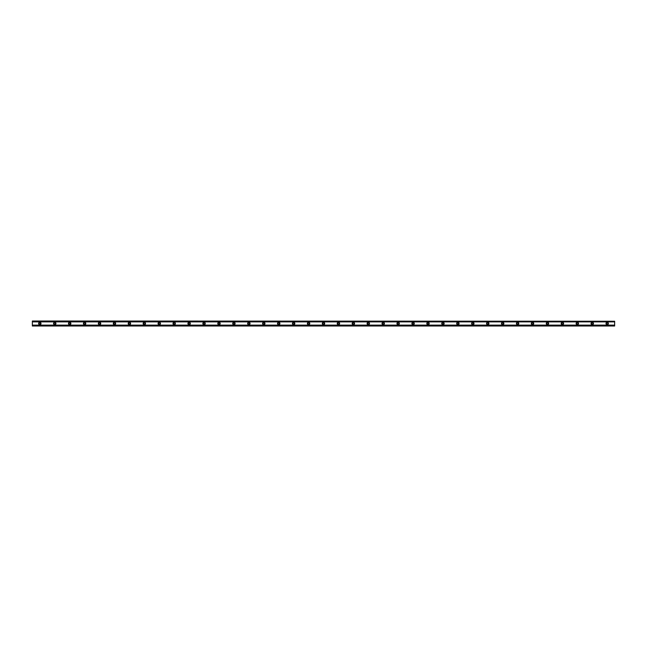 <?xml version="1.0" encoding="UTF-8"?>
<svg xmlns="http://www.w3.org/2000/svg" width="647" height="647" viewBox="0 0 647 647"><rect width="100%" height="100%" fill="white"/><g stroke="black" fill="none" stroke-linecap="round" stroke-linejoin="round"><path stroke-width="0.97" d="M39.815 324.244A0.744 0.744 0 0 1 39.071 323.5A0.744 0.744 0 0 1 39.815 322.756A0.744 0.744 0 0 1 40.559 323.5A0.744 0.744 0 0 1 39.815 324.244M607.185 324.244A0.744 0.744 0 0 1 606.441 323.5A0.744 0.744 0 0 1 607.185 322.756A0.744 0.744 0 0 1 607.929 323.5A0.744 0.744 0 0 1 607.185 324.244M592.256 324.244A0.744 0.744 0 0 1 591.504 323.5A0.744 0.744 0 0 1 592.256 322.756A0.744 0.744 0 0 1 593 323.5A0.744 0.744 0 0 1 592.256 324.244M577.326 324.244A0.744 0.744 0 0 1 576.574 323.5A0.744 0.744 0 0 1 577.326 322.756A0.744 0.744 0 0 1 578.07 323.5A0.744 0.744 0 0 1 577.326 324.244M562.389 324.244A0.744 0.744 0 0 1 561.645 323.5A0.744 0.744 0 0 1 562.389 322.756A0.744 0.744 0 0 1 563.141 323.5A0.744 0.744 0 0 1 562.389 324.244M547.459 324.244A0.744 0.744 0 0 1 546.715 323.5A0.744 0.744 0 0 1 547.459 322.756A0.744 0.744 0 0 1 548.211 323.5A0.744 0.744 0 0 1 547.459 324.244M532.53 324.244A0.744 0.744 0 0 1 531.785 323.5A0.744 0.744 0 0 1 532.53 322.756A0.744 0.744 0 0 1 533.274 323.5A0.744 0.744 0 0 1 532.53 324.244M517.6 324.244A0.744 0.744 0 0 1 516.856 323.5A0.744 0.744 0 0 1 517.6 322.756A0.744 0.744 0 0 1 518.344 323.5A0.744 0.744 0 0 1 517.6 324.244M502.67 324.244A0.744 0.744 0 0 1 501.926 323.5A0.744 0.744 0 0 1 502.67 322.756A0.744 0.744 0 0 1 503.415 323.5A0.744 0.744 0 0 1 502.67 324.244M487.741 324.244A0.744 0.744 0 0 1 486.989 323.5A0.744 0.744 0 0 1 487.741 322.756A0.744 0.744 0 0 1 488.485 323.5A0.744 0.744 0 0 1 487.741 324.244M472.811 324.244A0.744 0.744 0 0 1 472.059 323.5A0.744 0.744 0 0 1 472.811 322.756A0.744 0.744 0 0 1 473.555 323.5A0.744 0.744 0 0 1 472.811 324.244M457.874 324.244A0.744 0.744 0 0 1 457.13 323.5A0.744 0.744 0 0 1 457.874 322.756A0.744 0.744 0 0 1 458.626 323.5A0.744 0.744 0 0 1 457.874 324.244M442.944 324.244A0.744 0.744 0 0 1 442.2 323.5A0.744 0.744 0 0 1 442.944 322.756A0.744 0.744 0 0 1 443.696 323.5A0.744 0.744 0 0 1 442.944 324.244M428.015 324.244A0.744 0.744 0 0 1 427.271 323.5A0.744 0.744 0 0 1 428.015 322.756A0.744 0.744 0 0 1 428.759 323.5A0.744 0.744 0 0 1 428.015 324.244M413.085 324.244A0.744 0.744 0 0 1 412.341 323.5A0.744 0.744 0 0 1 413.085 322.756A0.744 0.744 0 0 1 413.829 323.5A0.744 0.744 0 0 1 413.085 324.244M398.156 324.244A0.744 0.744 0 0 1 397.404 323.5A0.744 0.744 0 0 1 398.156 322.756A0.744 0.744 0 0 1 398.9 323.5A0.744 0.744 0 0 1 398.156 324.244M383.226 324.244A0.744 0.744 0 0 1 382.474 323.5A0.744 0.744 0 0 1 383.226 322.756A0.744 0.744 0 0 1 383.97 323.5A0.744 0.744 0 0 1 383.226 324.244M368.289 324.244A0.744 0.744 0 0 1 367.545 323.5A0.744 0.744 0 0 1 368.289 322.756A0.744 0.744 0 0 1 369.041 323.5A0.744 0.744 0 0 1 368.289 324.244M353.359 324.244A0.744 0.744 0 0 1 352.615 323.5A0.744 0.744 0 0 1 353.359 322.756A0.744 0.744 0 0 1 354.111 323.5A0.744 0.744 0 0 1 353.359 324.244M338.43 324.244A0.744 0.744 0 0 1 337.685 323.5A0.744 0.744 0 0 1 338.43 322.756A0.744 0.744 0 0 1 339.174 323.5A0.744 0.744 0 0 1 338.43 324.244M323.5 324.244A0.744 0.744 0 0 1 322.756 323.5A0.744 0.744 0 0 1 323.5 322.756A0.744 0.744 0 0 1 324.244 323.5A0.744 0.744 0 0 1 323.5 324.244M308.57 324.244A0.744 0.744 0 0 1 307.826 323.5A0.744 0.744 0 0 1 308.57 322.756A0.744 0.744 0 0 1 309.315 323.5A0.744 0.744 0 0 1 308.57 324.244M293.641 324.244A0.744 0.744 0 0 1 292.889 323.5A0.744 0.744 0 0 1 293.641 322.756A0.744 0.744 0 0 1 294.385 323.5A0.744 0.744 0 0 1 293.641 324.244M278.711 324.244A0.744 0.744 0 0 1 277.959 323.5A0.744 0.744 0 0 1 278.711 322.756A0.744 0.744 0 0 1 279.455 323.5A0.744 0.744 0 0 1 278.711 324.244M263.774 324.244A0.744 0.744 0 0 1 263.03 323.5A0.744 0.744 0 0 1 263.774 322.756A0.744 0.744 0 0 1 264.526 323.5A0.744 0.744 0 0 1 263.774 324.244M248.844 324.244A0.744 0.744 0 0 1 248.1 323.5A0.744 0.744 0 0 1 248.844 322.756A0.744 0.744 0 0 1 249.596 323.5A0.744 0.744 0 0 1 248.844 324.244M233.915 324.244A0.744 0.744 0 0 1 233.171 323.5A0.744 0.744 0 0 1 233.915 322.756A0.744 0.744 0 0 1 234.659 323.5A0.744 0.744 0 0 1 233.915 324.244M218.985 324.244A0.744 0.744 0 0 1 218.241 323.5A0.744 0.744 0 0 1 218.985 322.756A0.744 0.744 0 0 1 219.729 323.5A0.744 0.744 0 0 1 218.985 324.244M204.056 324.244A0.744 0.744 0 0 1 203.304 323.5A0.744 0.744 0 0 1 204.056 322.756A0.744 0.744 0 0 1 204.8 323.5A0.744 0.744 0 0 1 204.056 324.244M189.126 324.244A0.744 0.744 0 0 1 188.374 323.5A0.744 0.744 0 0 1 189.126 322.756A0.744 0.744 0 0 1 189.87 323.5A0.744 0.744 0 0 1 189.126 324.244M174.189 324.244A0.744 0.744 0 0 1 173.445 323.5A0.744 0.744 0 0 1 174.189 322.756A0.744 0.744 0 0 1 174.941 323.5A0.744 0.744 0 0 1 174.189 324.244M159.259 324.244A0.744 0.744 0 0 1 158.515 323.5A0.744 0.744 0 0 1 159.259 322.756A0.744 0.744 0 0 1 160.011 323.5A0.744 0.744 0 0 1 159.259 324.244M144.33 324.244A0.744 0.744 0 0 1 143.585 323.5A0.744 0.744 0 0 1 144.33 322.756A0.744 0.744 0 0 1 145.074 323.5A0.744 0.744 0 0 1 144.33 324.244M129.4 324.244A0.744 0.744 0 0 1 128.656 323.5A0.744 0.744 0 0 1 129.4 322.756A0.744 0.744 0 0 1 130.144 323.5A0.744 0.744 0 0 1 129.4 324.244M114.47 324.244A0.744 0.744 0 0 1 113.726 323.5A0.744 0.744 0 0 1 114.47 322.756A0.744 0.744 0 0 1 115.215 323.5A0.744 0.744 0 0 1 114.47 324.244M99.541 324.244A0.744 0.744 0 0 1 98.789 323.5A0.744 0.744 0 0 1 99.541 322.756A0.744 0.744 0 0 1 100.285 323.5A0.744 0.744 0 0 1 99.541 324.244M84.611 324.244A0.744 0.744 0 0 1 83.859 323.5A0.744 0.744 0 0 1 84.611 322.756A0.744 0.744 0 0 1 85.355 323.5A0.744 0.744 0 0 1 84.611 324.244M69.674 324.244A0.744 0.744 0 0 1 68.93 323.5A0.744 0.744 0 0 1 69.674 322.756A0.744 0.744 0 0 1 70.426 323.5A0.744 0.744 0 0 1 69.674 324.244M54.744 324.244A0.744 0.744 0 0 1 54 323.5A0.744 0.744 0 0 1 54.744 322.756A0.744 0.744 0 0 1 55.496 323.5A0.744 0.744 0 0 1 54.744 324.244M39.815 322.319A1.181 1.181 0 0 0 38.634 323.5A1.181 1.181 0 0 0 39.815 324.681A1.181 1.181 0 0 0 40.996 323.5A1.181 1.181 0 0 0 39.815 322.319M607.185 322.319A1.181 1.181 0 0 0 606.004 323.5A1.181 1.181 0 0 0 607.185 324.681A1.181 1.181 0 0 0 608.366 323.5A1.181 1.181 0 0 0 607.185 322.319M592.256 322.319A1.181 1.181 0 0 0 591.075 323.5A1.181 1.181 0 0 0 592.256 324.681A1.181 1.181 0 0 0 593.436 323.5A1.181 1.181 0 0 0 592.256 322.319M577.326 322.319A1.181 1.181 0 0 0 576.137 323.5A1.181 1.181 0 0 0 577.326 324.681A1.181 1.181 0 0 0 578.507 323.5A1.181 1.181 0 0 0 577.326 322.319M562.389 322.319A1.181 1.181 0 0 0 561.208 323.5A1.181 1.181 0 0 0 562.389 324.681A1.181 1.181 0 0 0 563.577 323.5A1.181 1.181 0 0 0 562.389 322.319M547.459 322.319A1.181 1.181 0 0 0 546.278 323.5A1.181 1.181 0 0 0 547.459 324.681A1.181 1.181 0 0 0 548.64 323.5A1.181 1.181 0 0 0 547.459 322.319M532.53 322.319A1.181 1.181 0 0 0 531.349 323.5A1.181 1.181 0 0 0 532.53 324.681A1.181 1.181 0 0 0 533.71 323.5A1.181 1.181 0 0 0 532.53 322.319M517.6 322.319A1.181 1.181 0 0 0 516.419 323.5A1.181 1.181 0 0 0 517.6 324.681A1.181 1.181 0 0 0 518.781 323.5A1.181 1.181 0 0 0 517.6 322.319M502.67 322.319A1.181 1.181 0 0 0 501.49 323.5A1.181 1.181 0 0 0 502.67 324.681A1.181 1.181 0 0 0 503.851 323.5A1.181 1.181 0 0 0 502.67 322.319M487.741 322.319A1.181 1.181 0 0 0 486.56 323.5A1.181 1.181 0 0 0 487.741 324.681A1.181 1.181 0 0 0 488.922 323.5A1.181 1.181 0 0 0 487.741 322.319M472.811 322.319A1.181 1.181 0 0 0 471.623 323.5A1.181 1.181 0 0 0 472.811 324.681A1.181 1.181 0 0 0 473.992 323.5A1.181 1.181 0 0 0 472.811 322.319M457.874 322.319A1.181 1.181 0 0 0 456.693 323.5A1.181 1.181 0 0 0 457.874 324.681A1.181 1.181 0 0 0 459.063 323.5A1.181 1.181 0 0 0 457.874 322.319M442.944 322.319A1.181 1.181 0 0 0 441.764 323.5A1.181 1.181 0 0 0 442.944 324.681A1.181 1.181 0 0 0 444.125 323.5A1.181 1.181 0 0 0 442.944 322.319M428.015 322.319A1.181 1.181 0 0 0 426.834 323.5A1.181 1.181 0 0 0 428.015 324.681A1.181 1.181 0 0 0 429.196 323.5A1.181 1.181 0 0 0 428.015 322.319M413.085 322.319A1.181 1.181 0 0 0 411.904 323.5A1.181 1.181 0 0 0 413.085 324.681A1.181 1.181 0 0 0 414.266 323.5A1.181 1.181 0 0 0 413.085 322.319M398.156 322.319A1.181 1.181 0 0 0 396.975 323.5A1.181 1.181 0 0 0 398.156 324.681A1.181 1.181 0 0 0 399.336 323.5A1.181 1.181 0 0 0 398.156 322.319M383.226 322.319A1.181 1.181 0 0 0 382.037 323.5A1.181 1.181 0 0 0 383.226 324.681A1.181 1.181 0 0 0 384.407 323.5A1.181 1.181 0 0 0 383.226 322.319M368.289 322.319A1.181 1.181 0 0 0 367.108 323.5A1.181 1.181 0 0 0 368.289 324.681A1.181 1.181 0 0 0 369.477 323.5A1.181 1.181 0 0 0 368.289 322.319M353.359 322.319A1.181 1.181 0 0 0 352.178 323.5A1.181 1.181 0 0 0 353.359 324.681A1.181 1.181 0 0 0 354.54 323.5A1.181 1.181 0 0 0 353.359 322.319M338.43 322.319A1.181 1.181 0 0 0 337.249 323.5A1.181 1.181 0 0 0 338.43 324.681A1.181 1.181 0 0 0 339.61 323.5A1.181 1.181 0 0 0 338.43 322.319M323.5 322.319A1.181 1.181 0 0 0 322.319 323.5A1.181 1.181 0 0 0 323.5 324.681A1.181 1.181 0 0 0 324.681 323.5A1.181 1.181 0 0 0 323.5 322.319M308.57 322.319A1.181 1.181 0 0 0 307.39 323.5A1.181 1.181 0 0 0 308.57 324.681A1.181 1.181 0 0 0 309.751 323.5A1.181 1.181 0 0 0 308.57 322.319M293.641 322.319A1.181 1.181 0 0 0 292.46 323.5A1.181 1.181 0 0 0 293.641 324.681A1.181 1.181 0 0 0 294.822 323.5A1.181 1.181 0 0 0 293.641 322.319M278.711 322.319A1.181 1.181 0 0 0 277.523 323.5A1.181 1.181 0 0 0 278.711 324.681A1.181 1.181 0 0 0 279.892 323.5A1.181 1.181 0 0 0 278.711 322.319M263.774 322.319A1.181 1.181 0 0 0 262.593 323.5A1.181 1.181 0 0 0 263.774 324.681A1.181 1.181 0 0 0 264.963 323.5A1.181 1.181 0 0 0 263.774 322.319M248.844 322.319A1.181 1.181 0 0 0 247.664 323.5A1.181 1.181 0 0 0 248.844 324.681A1.181 1.181 0 0 0 250.025 323.5A1.181 1.181 0 0 0 248.844 322.319M233.915 322.319A1.181 1.181 0 0 0 232.734 323.5A1.181 1.181 0 0 0 233.915 324.681A1.181 1.181 0 0 0 235.096 323.5A1.181 1.181 0 0 0 233.915 322.319M218.985 322.319A1.181 1.181 0 0 0 217.804 323.5A1.181 1.181 0 0 0 218.985 324.681A1.181 1.181 0 0 0 220.166 323.5A1.181 1.181 0 0 0 218.985 322.319M204.056 322.319A1.181 1.181 0 0 0 202.875 323.5A1.181 1.181 0 0 0 204.056 324.681A1.181 1.181 0 0 0 205.236 323.5A1.181 1.181 0 0 0 204.056 322.319M189.126 322.319A1.181 1.181 0 0 0 187.937 323.5A1.181 1.181 0 0 0 189.126 324.681A1.181 1.181 0 0 0 190.307 323.5A1.181 1.181 0 0 0 189.126 322.319M174.189 322.319A1.181 1.181 0 0 0 173.008 323.5A1.181 1.181 0 0 0 174.189 324.681A1.181 1.181 0 0 0 175.377 323.5A1.181 1.181 0 0 0 174.189 322.319M159.259 322.319A1.181 1.181 0 0 0 158.078 323.5A1.181 1.181 0 0 0 159.259 324.681A1.181 1.181 0 0 0 160.44 323.5A1.181 1.181 0 0 0 159.259 322.319M144.33 322.319A1.181 1.181 0 0 0 143.149 323.5A1.181 1.181 0 0 0 144.33 324.681A1.181 1.181 0 0 0 145.51 323.5A1.181 1.181 0 0 0 144.33 322.319M129.4 322.319A1.181 1.181 0 0 0 128.219 323.5A1.181 1.181 0 0 0 129.4 324.681A1.181 1.181 0 0 0 130.581 323.5A1.181 1.181 0 0 0 129.4 322.319M114.47 322.319A1.181 1.181 0 0 0 113.29 323.5A1.181 1.181 0 0 0 114.47 324.681A1.181 1.181 0 0 0 115.651 323.5A1.181 1.181 0 0 0 114.47 322.319M99.541 322.319A1.181 1.181 0 0 0 98.36 323.5A1.181 1.181 0 0 0 99.541 324.681A1.181 1.181 0 0 0 100.722 323.5A1.181 1.181 0 0 0 99.541 322.319M84.611 322.319A1.181 1.181 0 0 0 83.423 323.5A1.181 1.181 0 0 0 84.611 324.681A1.181 1.181 0 0 0 85.792 323.5A1.181 1.181 0 0 0 84.611 322.319M69.674 322.319A1.181 1.181 0 0 0 68.493 323.5A1.181 1.181 0 0 0 69.674 324.681A1.181 1.181 0 0 0 70.863 323.5A1.181 1.181 0 0 0 69.674 322.319M54.744 322.319A1.181 1.181 0 0 0 53.564 323.5A1.181 1.181 0 0 0 54.744 324.681A1.181 1.181 0 0 0 55.925 323.5A1.181 1.181 0 0 0 54.744 322.319M32.35 325.748L32.35 325.118L614.65 325.118L614.65 325.991L32.35 325.991L614.65 325.748M32.35 321.252L614.65 321.252L32.35 321.009L32.35 325.118M614.65 321.252L614.65 325.118M614.65 325.692L32.35 325.692M32.35 321.882L614.65 321.882M32.35 321.308L614.65 321.308"/></g></svg>
